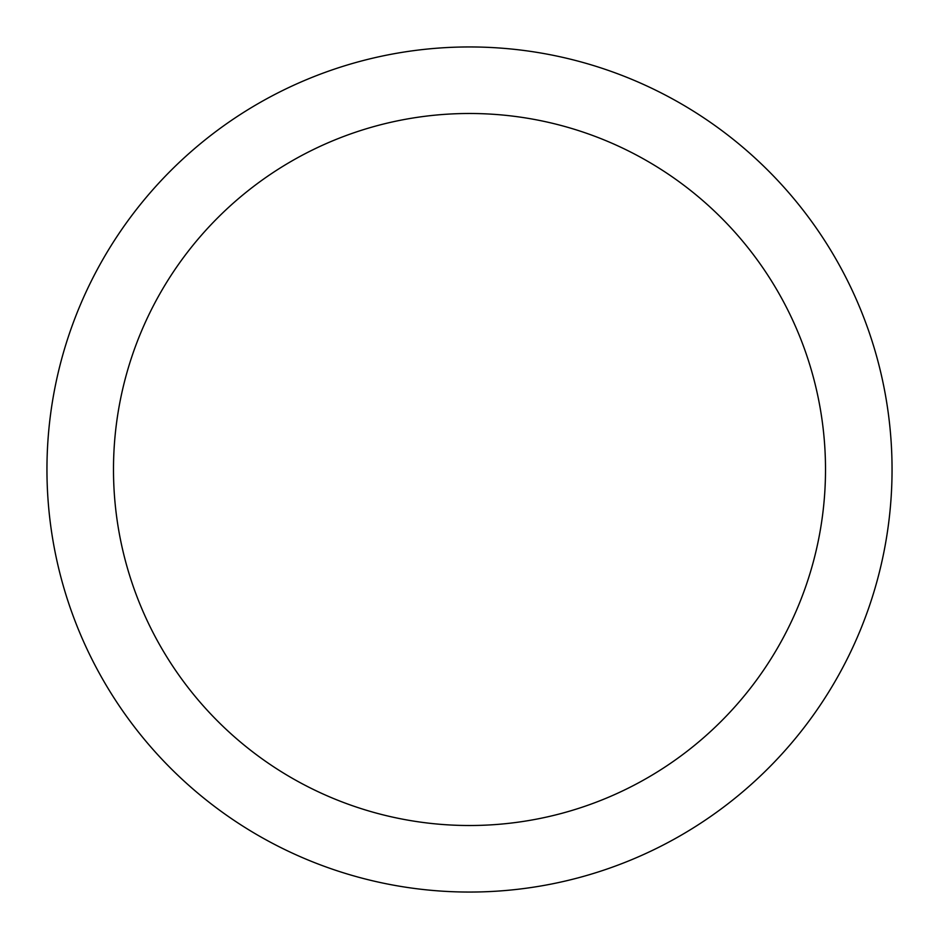 <?xml version="1.0" encoding="UTF-8"?>
<svg xmlns="http://www.w3.org/2000/svg" width="939" height="939" viewBox="0 0 939 939"><rect width="100%" height="100%" fill="white"/><g stroke="black" fill="none" stroke-linecap="round" stroke-linejoin="round"><path stroke-width="1.41" d="M469.5 892.05A422.55 422.55 0 0 1 46.95 469.5A422.55 422.55 0 0 1 469.5 46.95A422.55 422.55 0 0 1 892.05 469.5A422.55 422.55 0 0 1 469.5 892.05M469.5 113.49A356.01 356.01 0 0 1 825.51 469.5A356.01 356.01 0 0 1 469.5 825.51A356.01 356.01 0 0 1 113.49 469.5A356.01 356.01 0 0 1 469.5 113.49"/></g></svg>
